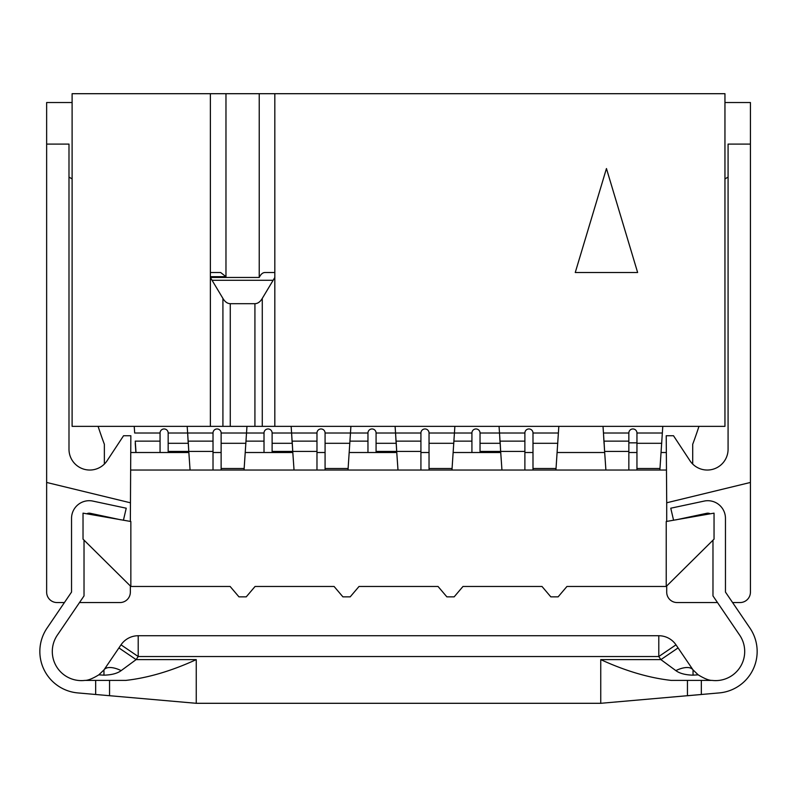 <?xml version="1.0" encoding="UTF-8"?>
<svg xmlns="http://www.w3.org/2000/svg" width="797" height="797" viewBox="0 0 797 797"><rect width="100%" height="100%" fill="white"/><g stroke="black" fill="none" stroke-linecap="round" stroke-linejoin="round"><path stroke-width="1.2" d="M712.976 540.197L712.976 595.907L739.257 634.551A29.11 29.11 0 0 1 712.169 680.409L671.253 680.409C648.977 677.908 625.476 670.974 600.749 659.617L600.749 703.303L719.273 692.912A41.583 41.583 0 0 0 757.15 652.225L757.15 650.76A41.583 41.583 0 0 0 750.306 628.624L725.459 592.071L725.459 518.379A17.673 17.673 0 0 0 704.747 500.964L670.765 508.207L673.585 520.282M675.816 519.883L707.059 513.228A5.2 5.2 0 0 1 710.266 513.816M123.415 520.272L126.235 508.207L92.253 500.964A17.673 17.673 0 0 0 71.541 518.379L71.541 592.071L46.694 628.624A41.583 41.583 0 0 0 39.85 650.76L39.85 652.225A41.583 41.583 0 0 0 77.737 692.912L196.251 703.303L196.251 659.617L136.108 659.617L118.922 647.921L103.959 669.918L98.818 674.84C92.601 678.636 87.939 680.489 84.831 680.409A29.11 29.11 0 0 1 57.743 634.551L84.024 595.907L84.024 540.137M196.251 659.617C171.524 670.974 148.023 677.908 125.747 680.409L84.831 680.409C87.939 680.489 92.601 678.636 98.818 674.84L103.959 675.169C111.64 674.949 117.378 673.435 121.154 670.616L136.108 659.617L138.21 656.529L138.21 635.737L658.79 635.737A20.792 20.792 0 0 1 675.986 644.833L678.078 647.921L675.986 644.833A20.792 20.792 0 0 0 658.79 635.737L658.79 656.529L675.986 644.833M86.743 513.806A5.2 5.2 0 0 1 89.941 513.228L120.875 519.823M121.014 644.833L118.922 647.921L121.014 644.833A20.792 20.792 0 0 1 136.526 635.807A20.792 20.792 0 0 0 121.014 644.833L138.21 656.529L658.79 656.529L660.892 659.617L675.846 670.616A20.792 9.524 -34.2 0 1 693.041 669.918A20.792 9.524 -34.2 0 0 677.809 669.719M600.749 659.617L660.892 659.617L678.078 647.921L693.041 669.918L693.041 675.169L693.041 669.918L698.182 674.84C704.399 678.636 709.061 680.489 712.169 680.409C709.061 680.489 704.399 678.636 698.182 674.84L692.792 675.159M675.846 670.616C679.622 673.435 685.36 674.949 693.041 675.169M701.33 694.506L687.452 695.741L701.33 694.506L701.33 680.409M136.526 635.807A20.792 20.792 0 0 1 138.21 635.737A20.792 20.792 0 0 0 136.526 635.807A20.792 20.792 0 0 1 138.21 635.737A20.792 20.792 0 0 0 136.526 635.807M103.959 669.918L103.959 675.169L103.959 669.918A20.792 9.524 34.2 0 1 121.154 670.616M658.79 635.737A20.792 20.792 0 0 1 660.474 635.807A20.792 20.792 0 0 0 658.79 635.737L138.21 635.737M600.749 703.303L196.251 703.303M83.027 513.148L83.027 539.141L130.847 586.462L130.847 521.497L83.027 513.148M666.222 586.462L714.042 539.141L714.042 513.148L666.222 521.497L666.222 586.462L566.946 586.462L558.109 596.863L550.827 596.863L541.99 586.462L462.987 586.462L454.151 596.863L446.868 596.863L438.031 586.462L359.029 586.462L350.192 596.863L342.919 596.863L334.082 586.462L255.07 586.462L246.233 596.863L238.961 596.863L230.124 586.462L130.847 586.462M135.898 452.517L135.251 443.301M160.058 452.517L160.058 433.01A4.055 4.055 0 0 1 164.112 428.955A4.055 4.055 0 0 1 168.167 433.01L168.167 452.517M160.058 441.13L135.251 441.13L136.008 452.517M134.225 426.355L134.683 433.01L160.058 433.01M367.965 452.517L367.965 433.01A4.055 4.055 0 0 1 372.02 428.955A4.055 4.055 0 0 1 376.074 433.01L376.074 452.517M471.924 452.517L471.924 433.01A4.055 4.055 0 0 1 475.978 428.955A4.055 4.055 0 0 1 480.033 433.01L480.033 452.517M628.843 442.843L636.952 442.843M264.016 452.517L264.016 433.01A4.055 4.055 0 0 1 268.061 428.955A4.055 4.055 0 0 1 272.116 433.01L272.116 452.517M244.051 470.031L246.96 426.355M213.018 470.031L213.018 433.01A4.055 4.055 0 0 1 217.073 428.955A4.055 4.055 0 0 1 221.128 433.01L221.128 470.031M213.018 441.13L188.212 441.13L188.779 451.421L187.644 433.01L188.212 443.301L168.167 443.301M187.185 426.355L187.644 433.01L168.167 433.01M213.018 451.421L188.779 451.421L190.075 470.031M348.01 470.031L350.909 426.355M316.977 470.031L316.977 433.01A4.055 4.055 0 0 1 321.032 428.955A4.055 4.055 0 0 1 325.076 433.01L325.076 470.031M316.977 441.13L292.17 441.13L292.738 451.421L291.602 433.01L292.17 443.301L272.116 443.301M291.144 426.355L291.602 433.01L272.116 433.01M316.977 451.421L292.738 451.421L294.033 470.031M451.969 470.031L454.868 426.355M420.926 470.031L420.926 433.01A4.055 4.055 0 0 1 424.98 428.955A4.055 4.055 0 0 1 429.035 433.01L429.035 470.031M420.926 441.13L396.129 441.13L396.697 451.421L395.561 433.01L396.129 443.301L376.074 443.301M395.093 426.355L395.561 433.01L376.074 433.01M420.926 451.421L396.697 451.421L397.992 470.031M555.927 470.031L558.827 426.355M524.884 470.031L524.884 433.01A4.055 4.055 0 0 1 528.939 428.955A4.055 4.055 0 0 1 532.994 433.01L532.994 470.031M524.884 441.13L500.088 441.13L500.655 451.421L499.52 433.01L500.088 443.301L480.033 443.301M499.052 426.355L499.52 433.01L480.033 433.01M524.884 451.421L500.655 451.421L501.951 470.031M659.876 470.031L662.785 426.355M628.843 470.031L628.843 433.01A4.055 4.055 0 0 1 632.898 428.955A4.055 4.055 0 0 1 636.952 433.01L636.952 470.031M628.843 441.13L604.036 441.13L604.604 451.421L603.468 433.01L604.036 443.301M603.01 426.355L603.468 433.01L628.843 433.01M628.843 451.421L604.604 451.421L605.899 470.031M130.349 521.497L130.847 435.73L123.565 435.73L107.565 460.018A20.792 20.792 0 0 1 68.99 449.239L68.99 144.098L46.644 144.098L46.644 102.524L72.109 102.524M666.71 502.777L666.222 435.73L673.495 435.73L689.505 460.018A20.792 20.792 0 0 0 728.079 449.239L728.079 144.098L750.425 144.098L750.425 482.454L666.71 502.777L666.71 521.497M130.847 470.031L666.222 470.031M104.367 464.063L104.367 444.278A426.226 426.226 0 0 1 98.101 426.355M72.109 178.907L68.99 177.103M724.951 102.524L750.425 102.524L750.425 144.098M46.644 144.098L46.644 592.151A10.391 10.391 0 0 0 57.035 602.552L64.418 602.552M732.582 602.552L740.034 602.552A10.391 10.391 0 0 0 750.425 592.151L750.425 482.454M717.499 602.552L677.111 602.552A10.391 10.391 0 0 1 666.71 592.151L666.71 586.462M130.349 586.462L130.349 592.151A10.391 10.391 0 0 1 119.958 602.552L79.501 602.552M728.079 177.103L724.951 178.907M698.959 426.355A426.226 426.226 0 0 1 692.703 444.278L692.703 464.063M46.644 482.454L130.349 502.777M130.847 452.517L188.859 452.517M213.018 452.517L221.128 452.517M245.277 452.517L292.818 452.517M316.977 452.517L325.076 452.517M349.235 452.517L396.776 452.517M420.926 452.517L429.035 452.517M453.194 452.517L500.725 452.517M524.884 452.517L532.994 452.517M557.143 452.517L604.684 452.517M628.843 452.517L636.952 452.517M661.102 452.517L666.222 452.517M274.826 426.355L724.951 426.355L724.951 93.697L274.826 93.697L274.826 426.355L262.273 426.355L262.273 298.417C260.23 301.854 257.78 303.607 254.92 303.687L254.92 426.355L230.273 426.355L230.273 303.687L254.92 303.687M210.368 272.504L210.368 93.697L72.109 93.697L72.109 426.355L210.368 426.355L210.368 272.504L220.649 272.504L225.969 276.679L225.969 93.697L274.826 93.697M210.368 93.697L225.969 93.697M230.273 303.687C227.424 303.607 224.973 301.854 222.921 298.417L222.921 426.355L230.273 426.355M274.826 277.466L262.273 298.417M222.921 298.417L210.368 277.466L259.234 277.466C260.788 274.238 262.691 272.584 264.943 272.504L274.826 272.504M254.92 426.355L262.273 426.355M210.368 276.679L225.969 276.679M222.921 426.355L210.368 426.355M259.234 93.697L259.234 277.466M637.63 272.504L606.447 168.546L575.255 272.504L637.63 272.504M95.67 680.409L95.67 694.506M687.452 680.409L687.452 695.741M109.548 695.741L109.548 680.409M188.779 451.421L168.167 451.421M396.697 451.421L376.074 451.421M367.965 441.13L350.003 441.13M367.965 433.01L325.076 433.01M500.655 451.421L480.033 451.421M471.924 441.13L453.961 441.13M471.924 433.01L429.035 433.01M292.738 451.421L272.116 451.421M264.016 441.13L246.044 441.13M264.016 433.01L221.128 433.01M245.924 443.301L221.128 443.301M244.161 468.516L221.128 468.516M213.018 433.01L187.644 433.01M349.883 443.301L325.076 443.301M348.12 468.516L325.076 468.516M316.977 433.01L291.602 433.01M453.842 443.301L429.035 443.301M452.068 468.516L429.035 468.516M420.926 433.01L395.561 433.01M557.79 443.301L532.994 443.301M556.027 468.516L532.994 468.516M558.358 433.01L532.994 433.01M524.884 433.01L499.52 433.01M661.749 443.301L636.952 443.301M659.986 468.516L636.952 468.516M662.317 433.01L636.952 433.01M212.46 280.295L272.733 280.295"/></g></svg>
